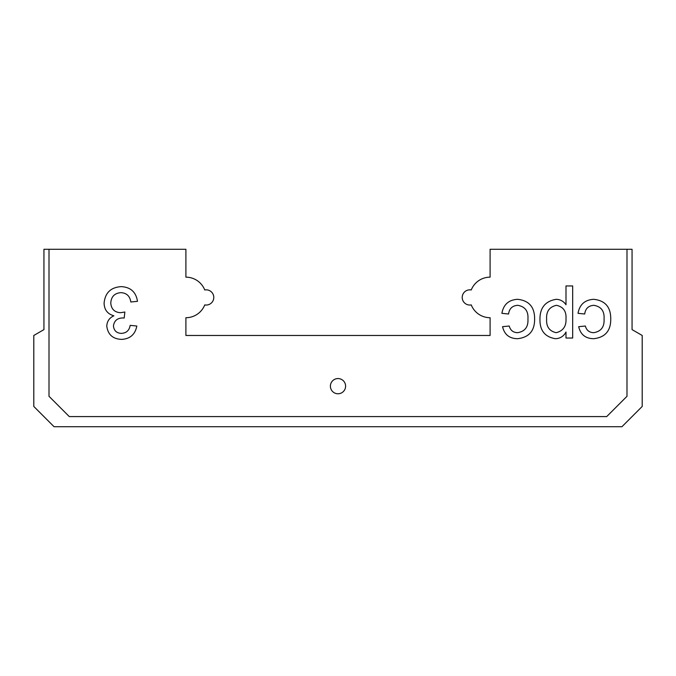 <?xml version="1.0" encoding="UTF-8"?>
<svg xmlns="http://www.w3.org/2000/svg" width="676" height="676" viewBox="0 0 676 676"><rect width="100%" height="100%" fill="white"/><g stroke="black" fill="none" stroke-linecap="round" stroke-linejoin="round"><path stroke-width="1.01" d="M626.99 249.275L490.1 249.275L490.1 277.16A20.28 20.28 0 0 0 471.248 289.97A7.605 7.605 0 0 0 462.215 297.44A7.605 7.605 0 0 0 471.248 304.91A20.28 20.28 0 0 0 490.1 317.72L490.1 335.465L185.9 335.465L185.9 317.72A20.28 20.28 0 0 0 204.752 304.91A7.605 7.605 0 0 0 213.785 297.44A7.605 7.605 0 0 0 204.752 289.97A20.28 20.28 0 0 0 185.9 277.16L185.9 249.275L43.94 249.275L43.94 329.609L33.8 335.465L33.8 406.445L54.08 426.725L621.92 426.725L642.2 406.445L642.2 335.465L632.06 329.609L632.06 249.275L626.99 249.275L626.99 396.305L606.71 416.585L69.29 416.585L49.01 396.305L49.01 249.275M330.395 386.165A7.605 7.605 0 0 1 338 378.56A7.605 7.605 0 0 1 345.605 386.165A7.605 7.605 0 0 1 338 393.77A7.605 7.605 0 0 1 330.395 386.165M517.748 305.315C512.374 305.679 509.315 308.569 508.572 314.002L501.896 313.334C503.485 304.546 508.69 299.874 517.52 299.307C528.97 300.507 534.665 307.022 534.615 318.861C534.767 330.809 529.071 337.425 517.529 338.701C509.391 338.575 504.397 334.561 502.564 326.685L509.239 326.018C510.363 330.277 513.118 332.499 517.495 332.693C524.914 331.519 528.395 326.964 527.939 319.038C528.48 311.146 525.083 306.566 517.748 305.315M593.874 305.315C588.5 305.679 585.441 308.569 584.698 314.002L578.014 313.334C579.611 304.546 584.816 299.874 593.646 299.307C605.096 300.507 610.791 307.022 610.741 318.861C610.884 330.809 605.197 337.425 593.655 338.701C585.517 338.575 580.523 334.561 578.681 326.685L585.365 326.018C586.489 330.277 589.244 332.499 593.612 332.693C601.04 331.519 604.521 326.964 604.057 319.038C604.597 311.146 601.209 306.566 593.874 305.315M565.998 285.948L572.673 285.948L572.673 338.034L565.998 338.034L565.998 332C563.708 336.285 560.184 338.524 555.418 338.701C544.907 336.969 539.752 330.505 539.955 319.292C539.887 307.8 545.304 301.141 556.204 299.307C560.353 299.468 563.623 301.285 565.998 304.758L565.998 285.948M121.291 286.632C130.637 287.173 136.037 292.066 137.49 301.327L130.814 301.995C129.953 296.173 126.699 293.063 121.046 292.64C114.633 293.114 111.21 296.578 110.779 303.025C111.244 309.059 114.498 312.287 120.548 312.718L124.866 312.008L124.181 318.016L123.218 317.948C117.489 317.914 114.236 320.576 113.45 325.925C113.923 330.657 116.568 333.141 121.384 333.378C126.412 333.074 129.336 330.403 130.147 325.359L136.822 326.026C135.166 334.459 130.088 338.913 121.587 339.386C112.858 339.022 107.923 334.612 106.774 326.145C107.028 321.277 109.394 317.83 113.881 315.819C107.476 313.968 104.222 309.684 104.104 302.975C105.177 292.716 110.906 287.275 121.291 286.632M556.162 332.693C563.108 330.97 566.387 326.305 565.998 318.692C566.471 311.239 563.277 306.786 556.433 305.315C549.394 306.887 546.123 311.509 546.63 319.19C546.183 326.626 549.36 331.122 556.162 332.693"/></g></svg>
